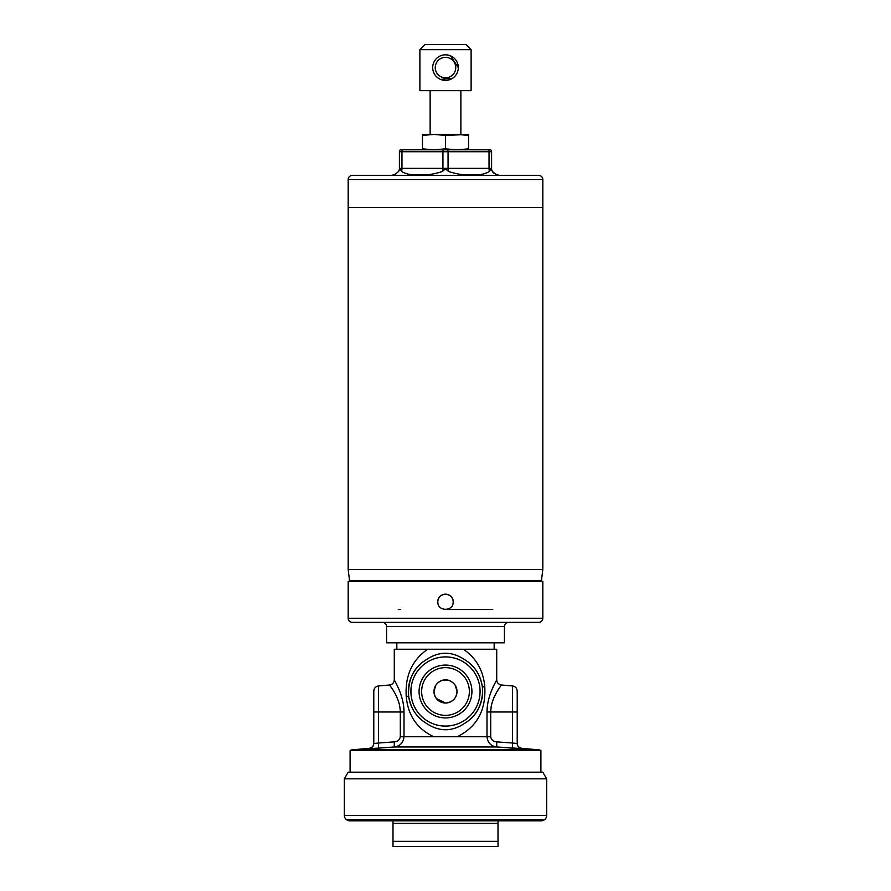 <?xml version="1.0" encoding="UTF-8"?>
<svg xmlns="http://www.w3.org/2000/svg" width="891" height="891" viewBox="0 0 891 891"><rect width="100%" height="100%" fill="white"/><g stroke="black" fill="none" stroke-linecap="round" stroke-linejoin="round"><path stroke-width="1.34" d="M422.445 135.399L422.445 134.452L457.027 134.452L468.555 135.399L468.555 134.452L445.5 135.399L445.5 148.864L433.973 149.811L422.445 148.864L422.445 135.399L433.973 134.452L445.5 135.399M468.555 149.811L468.555 135.399M468.555 148.864L457.027 149.811L445.5 148.864M422.445 148.864L422.445 149.811M398.633 171.428A6.404 6.404 0 0 0 399.402 168.377A6.404 6.404 0 0 1 398.633 171.428A6.404 6.404 0 0 0 399.402 168.377L399.402 151.737A2.562 2.562 0 0 1 400.271 149.811L490.729 149.811A2.562 2.562 0 0 1 491.598 151.737L491.598 168.377A6.404 6.404 0 0 0 492.367 171.428C495.986 174.636 497.869 175.761 498.002 174.781L498.002 175.427L392.998 175.427L392.998 174.781C393.131 175.761 395.003 174.636 398.633 171.428C399.48 168.989 400.46 168.989 401.574 171.428C409.604 176.596 427.112 176.607 442.549 171.428C444.498 168.978 446.458 168.978 448.451 171.428C463.888 176.596 481.407 176.607 489.426 171.428C490.507 168.978 491.487 168.978 492.367 171.428L492.968 172.342M348.181 179.525L348.181 207.436L542.819 207.436L348.181 207.436L348.181 569.583L542.819 569.583L542.819 179.525A4.099 4.099 0 0 0 538.721 175.427L352.279 175.427A4.099 4.099 0 0 0 348.181 179.525L542.819 179.525M540.447 581.366A1.025 1.025 0 0 0 541.461 580.475L542.819 569.583M541.461 580.475L349.539 580.475L348.181 569.583M349.539 580.475A1.025 1.025 0 0 0 350.553 581.366M399.402 151.737A2.562 2.562 0 0 1 400.271 149.811A2.562 2.562 0 0 0 399.402 151.737L401.964 151.737L401.964 168.377L442.938 168.377L442.938 151.737L401.964 151.737A2.562 1.281 90 0 1 402.398 149.811M443.373 149.811L447.627 149.811A2.562 1.281 90 0 1 448.062 151.737L448.062 168.377L489.036 168.377L489.036 151.737L442.938 151.737A2.562 1.281 90 0 1 443.373 149.811M394.134 174.681L392.998 174.781M496.844 174.681L493.547 172.988M427.803 174.725L414.014 174.77M490.284 170.025L489.538 171.25M491.598 168.377A6.404 6.404 0 0 0 492.367 171.428A6.404 6.404 0 0 1 491.598 168.377L489.036 168.377A6.404 3.196 -90 0 0 489.426 171.428M481.051 174.658L466.149 174.77M435.487 685.792L433.973 691.505C434.652 698.499 438.495 702.342 445.5 703.021C452.505 702.342 456.348 698.499 457.027 691.505L455.323 685.469C457.361 688.743 452.517 679.176 445.5 679.978C438.517 679.154 433.639 688.732 435.677 685.469L433.973 691.505L434.195 693.721M445.467 679.978L443.128 680.223M441.212 680.802L439.308 681.782M434.207 693.788L434.864 695.949M436.334 698.488L445.5 703.021M421.643 691.505A23.857 23.857 0 0 1 445.5 667.637A23.857 23.857 0 0 1 469.357 691.505A23.857 23.857 0 0 1 445.5 715.362A23.857 23.857 0 0 1 421.643 691.505M419.082 691.505A26.418 26.418 0 0 1 445.5 665.076A26.418 26.418 0 0 1 471.918 691.505A26.418 26.418 0 0 1 445.5 717.923A26.418 26.418 0 0 1 419.082 691.505M480.071 691.505A34.571 34.571 0 0 1 445.5 726.076A34.571 34.571 0 0 1 410.929 691.505A34.571 34.571 0 0 1 445.5 656.923A34.571 34.571 0 0 1 480.071 691.505A34.604 34.604 0 0 1 445.5 726.098A34.604 34.604 0 0 1 410.896 691.505A34.604 34.604 0 0 1 445.5 656.901A34.604 34.604 0 0 1 480.104 691.505M464.757 659.741A37.132 37.132 0 0 1 482.632 691.505L482.421 687.54C480.594 675.033 474.703 665.766 464.757 659.741C451.871 651.087 439.04 651.087 426.243 659.741C413.903 667.136 408.011 679.087 408.59 695.593C410.439 708.033 416.331 717.255 426.243 723.258A37.132 37.132 0 0 1 426.243 659.741M373.786 743.25C373.752 745.967 372.204 747.66 369.108 748.351L352.624 749.788L538.376 749.788L521.892 748.351C518.796 747.66 517.248 745.967 517.214 743.25M517.214 743.495L517.214 691.071L517.214 711.987L490.696 711.987C490.986 696.706 501.845 685.068 501.399 684.99C501.833 685.079 490.986 696.729 490.696 711.987L490.696 736.757C491.364 739.931 493.358 741.624 496.699 741.869L512.537 743.027L512.581 748.128L496.766 746.97L521.903 748.596A5.123 5.123 0 0 1 517.214 743.495L512.537 743.027L512.537 685.97L501.399 684.99C498.526 684.5 496.966 682.796 496.721 679.889L496.721 649.238L463.353 649.238C476.084 657.848 483.223 670.244 484.76 686.438C486.163 710.216 476.975 726.989 457.183 736.757L433.817 736.757C417.233 728.949 408.045 715.607 406.251 696.717C404.904 675.979 412.032 660.153 427.647 649.238L463.353 649.238L394.279 649.238L394.279 679.889C394.034 680 404.035 695.203 404.002 711.987L404.002 736.757C403.356 742.726 400.104 746.123 394.234 746.97L378.419 748.128L394.234 746.97L496.766 746.97C490.919 746.146 487.655 742.738 486.998 736.757L486.998 711.987C486.965 695.203 496.966 679.989 496.721 679.889C496.978 680 486.965 695.203 486.998 711.987L490.696 711.987L491.197 706.452M369.097 748.596L378.419 748.128L378.463 743.027L373.786 743.495L373.786 691.071L373.786 743.495A5.123 5.123 0 0 1 369.097 748.596M350.096 772.174L350.096 750.467L540.904 750.467A7.685 7.685 0 0 0 538.376 749.788M350.096 750.467A7.685 7.685 0 0 1 352.624 749.788M404.002 711.486L403.601 705.806M395.626 682.439L394.279 679.889C394.034 682.796 392.474 684.5 389.601 684.99L378.463 685.97L378.463 743.027L394.301 741.869C397.653 741.624 399.647 739.92 400.304 736.757L400.304 711.987C400.014 696.706 389.155 685.068 389.601 684.99C389.167 685.079 400.014 696.729 400.304 711.987L373.786 711.987M494.16 649.238L494.16 642.834M396.84 649.238L396.84 642.834M540.904 772.174L540.904 750.467M455.746 686.215L455.323 685.469M435.677 685.469L435.254 686.215M457.027 691.505A11.527 11.527 0 0 0 445.5 679.978A11.527 11.527 0 0 0 433.973 691.505A11.527 11.527 0 0 0 445.5 703.021A11.527 11.527 0 0 0 457.027 691.505L456.738 688.932M455.39 685.591L454.844 684.756M451.124 681.437L450.122 680.936M447.85 680.212L445.5 679.978M451.971 701.039L453.931 699.357M454.12 699.157L454.677 698.477M455.101 697.876L456.17 695.86M487.366 706.095L486.998 711.987M464.757 723.258C475.827 716.654 481.786 706.062 482.632 691.505A37.132 37.132 0 0 1 464.757 723.258C452.004 731.912 439.174 731.912 426.243 723.258M390.481 686.226L392.675 689.534M393.243 690.447L394.635 692.819M396.651 696.751L398.466 701.306M398.522 701.462L399.135 703.489M491.208 706.396L491.988 703.055M494.349 696.751L496.376 692.797M497.757 690.447L498.403 689.411M500.586 686.148L501.399 684.99M394.301 741.869L394.234 746.97M496.766 746.97L496.699 741.869M458.308 67.605A12.808 12.808 0 0 1 445.5 80.402A12.808 12.808 0 0 1 432.692 67.605A12.808 12.808 0 0 1 445.5 54.797A12.808 12.808 0 0 1 458.308 67.605L450.456 55.788M448.039 55.053L445.511 54.797M455.746 67.605A10.246 10.246 0 0 0 445.5 57.358A10.246 10.246 0 0 0 435.254 67.605A10.246 10.246 0 0 0 445.5 77.84A10.246 10.246 0 0 0 455.746 67.605M419.884 49.673L425.007 44.55L465.993 44.55L471.116 49.673L471.116 90.648L419.884 90.648L419.884 49.673L471.116 49.673M442.95 80.145L440.555 79.41L452.65 78.23M438.35 78.219L436.434 76.648M434.864 74.733L433.705 72.583M433.683 72.527L432.948 70.133M430.13 134.452L430.13 90.648M460.87 134.452L460.87 90.648M348.181 772.174L542.819 772.174L546.662 778.834L344.338 778.834L348.181 772.174M344.338 778.834L344.338 815.477A5.123 5.123 0 0 0 346.521 819.675L346.855 819.909A5.123 5.123 0 0 0 349.795 820.834L541.205 820.834A5.123 5.123 0 0 0 544.145 819.909L544.479 819.675A5.123 5.123 0 0 0 546.662 815.477L546.662 778.834M449.342 846.45L441.658 846.45L449.342 846.45M498.002 820.967L498.002 846.45L392.998 846.45L392.998 820.923M498.002 846.45L498.002 841.327L392.998 841.327M453.04 603.363A7.685 7.685 0 0 0 453.185 601.859C453.664 611.772 437.347 611.772 437.815 601.859A7.685 7.685 0 0 0 437.96 603.363M386.594 626.551L386.594 642.834L504.406 642.834L504.406 626.551A4.099 4.099 0 0 1 507.792 622.519L383.208 622.519A4.099 4.099 0 0 1 386.594 626.551L504.406 626.551M348.181 618.254A4.099 4.099 0 0 0 352.279 622.352L538.721 622.352A4.099 4.099 0 0 0 542.819 618.254L348.181 618.254L348.181 581.366L542.819 581.366L542.819 618.254M449.766 595.466A7.685 7.685 0 0 0 437.815 601.859C437.336 591.958 453.653 591.925 453.185 601.859A7.685 7.685 0 0 0 450.924 596.424M398.244 609.544L400.683 609.544M492.756 609.544L445.5 609.544M490.729 149.811A2.562 2.562 0 0 1 491.598 151.737L489.036 151.737A2.562 1.281 -90 0 0 488.602 149.811M442.549 171.428A6.404 3.196 -90 0 0 442.938 168.377L448.062 168.377A6.404 3.196 -90 0 0 448.451 171.428M399.402 168.377L401.964 168.377A6.404 3.196 90 0 1 401.574 171.428M484.76 686.438A10.246 1.292 -6.1 0 0 482.421 687.54M406.251 696.717A10.246 1.337 173.7 0 0 408.59 695.593M457.183 736.757L490.696 736.757M400.304 736.757L433.817 736.757M400.304 711.987L404.002 711.987M344.338 815.477L546.662 815.477M346.521 819.675L544.479 819.675M346.855 819.909L544.145 819.909M392.998 823.395L498.002 823.395M507.792 622.519L383.208 622.519M378.463 685.97C375.59 686.46 374.031 688.164 373.786 691.071M512.537 685.97C515.41 686.46 516.969 688.164 517.214 691.071"/></g></svg>
